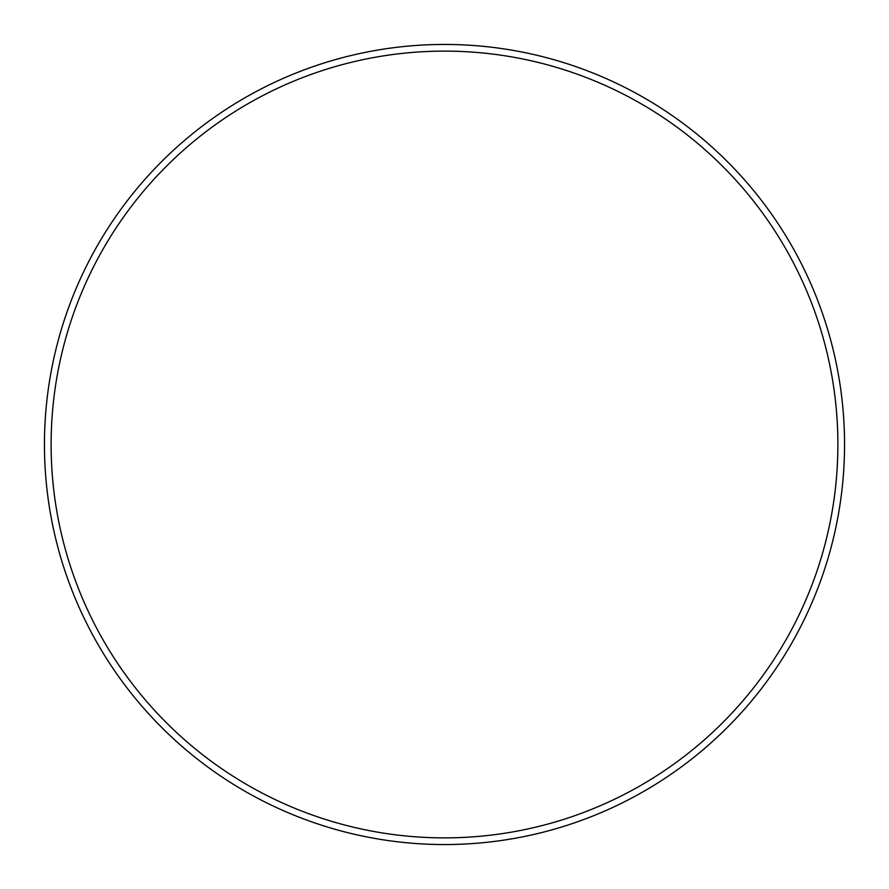 <?xml version="1.0" encoding="UTF-8"?>
<svg xmlns="http://www.w3.org/2000/svg" width="889" height="889" viewBox="0 0 889 889"><rect width="100%" height="100%" fill="white"/><g stroke="black" fill="none" stroke-linecap="round" stroke-linejoin="round"><path stroke-width="1.33" d="M837.883 444.5A393.383 393.383 0 0 0 444.5 51.118A393.383 393.383 0 0 0 51.118 444.5A393.383 393.383 0 0 0 444.5 837.883A393.383 393.383 0 0 0 837.883 444.5M44.45 444.5A400.05 400.05 0 0 1 444.5 44.45A400.05 400.05 0 0 1 844.55 444.5A400.05 400.05 0 0 1 444.5 844.55A400.05 400.05 0 0 1 44.45 444.5"/></g></svg>

